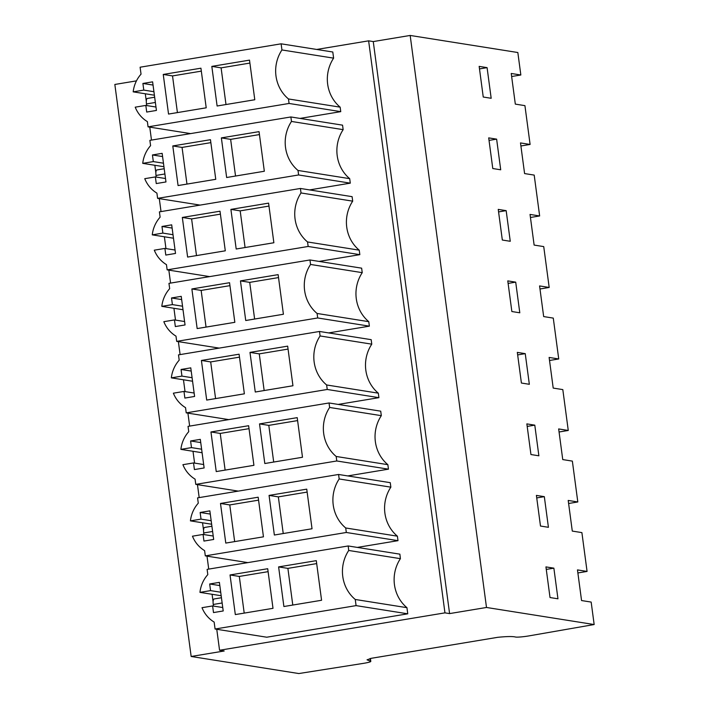 <?xml version="1.0" encoding="UTF-8"?>
<svg xmlns="http://www.w3.org/2000/svg" width="709" height="709" viewBox="0 0 709 709"><rect width="100%" height="100%" fill="white"/><g stroke="black" fill="none" stroke-linecap="round" stroke-linejoin="round"><path stroke-width="1.06" d="M201.321 71.139L172.526 75.916L177.418 112.589M163.247 74.445L200.931 68.197L206.213 107.812L168.538 114.06L163.247 74.445L172.526 75.916M133.186 91.851L143.785 90.096L142.899 83.458L152.612 81.845L156.432 110.444L146.71 112.057L145.824 105.419L135.215 107.174A30.638 28.989 -81 0 0 147.375 121.62L148.066 126.858L289.077 103.461L288.474 98.959A36.31 34.351 -81 0 1 281.934 49.949L281.118 43.816L140.107 67.213L141.038 74.161A30.638 28.989 -81 0 0 133.186 91.851L154.394 95.219M249.506 60.132L254.788 99.747L217.114 106.004L211.823 66.389L249.506 60.132M211.823 66.389L221.102 67.86L225.994 104.533M221.102 67.86L249.896 63.074M142.899 83.458L153.038 85.062M145.824 105.419L155.971 107.024M143.785 90.096L153.924 91.7M520.902 145.983L530.102 144.45L527.381 124.022L524.926 105.641L515.319 104.117L511.233 73.47L520.84 74.994L511.632 76.519M316.71 49.453L368.627 40.838L373.262 41.574L410.174 35.45L517.836 52.519L520.84 74.994M487.083 67.639L479.16 66.38L483.246 97.027L491.177 98.285L487.083 67.639L479.488 68.906M281.934 49.949L333.611 58.147L332.796 52.005L281.118 43.816M190.597 133.602L148.066 126.858M300.022 118.412L340.754 111.65L289.077 103.461M333.611 58.147A36.31 34.351 -81 0 0 340.152 107.156L340.754 111.65M340.152 107.156L288.474 98.959M216.759 629.282L219.56 650.259L224.195 650.995L191.164 656.481L114.84 84.46L136.465 80.87M370.045 658.528L370.399 661.187L367.032 659.822L371.463 658.271L497.762 637.311C506.988 636.39 512.979 636.31 515.709 637.072A10.351 1.01 -7.6 0 0 528.559 635.964L594.16 624.54L486.498 607.471L449.586 613.595L373.262 41.574M410.174 35.45L486.498 607.471M530.102 144.45L520.495 142.926L524.589 173.572L534.196 175.096L539.646 215.953L530.04 214.428L534.125 245.075L543.732 246.599L549.183 287.455L539.576 285.931L543.67 316.577L553.277 318.102L558.727 358.958L549.12 357.433L553.206 388.08L562.813 389.604L568.264 430.46L558.657 428.936L562.751 459.583L572.358 461.107L577.808 501.963L568.201 500.439L572.287 531.085L581.894 532.61L587.07 571.427L577.472 569.903L581.557 600.55L591.164 602.074L594.16 624.54M510.258 241.29L506.164 210.644L498.241 209.385L502.326 240.032L510.258 241.29M488.696 137.883L492.782 168.529L500.714 169.788L496.628 139.141L488.696 137.883M529.339 384.296L525.245 353.649L517.322 352.391L521.407 383.037L529.339 384.296M544.326 496.654L536.403 495.396L540.488 526.043L548.42 527.301L544.326 496.654L536.731 497.922M530.944 454.54L538.875 455.798L534.79 425.152L526.858 423.893L530.944 454.54M511.863 311.535L519.794 312.793L515.709 282.147L507.777 280.888L511.863 311.535M553.871 568.157L557.956 598.804L550.024 597.545L545.939 566.899L553.871 568.157L546.276 569.424M368.627 40.838L444.951 612.86L449.586 613.595M145.301 93.774L146.311 101.334M149.759 127.124L151.487 140.09M154.846 165.277L155.856 172.836M159.295 198.626L161.023 211.592M164.382 236.779L165.959 248.584M168.839 270.129L170.568 283.095M173.927 308.282L175.504 320.087M178.376 341.632L180.104 354.597M183.463 379.785L185.04 391.59M187.92 413.134L189.649 426.1M193.008 451.287L194.585 463.092M197.457 484.637L199.185 497.603M202.544 522.79L203.554 530.35M207.001 556.14L208.73 569.105M212.088 594.302L213.099 601.852M444.951 612.86L219.56 650.259M215.075 629.016L266.752 637.214L407.755 613.817L406.939 607.675A36.31 34.351 -81 0 1 400.399 558.665L399.876 554.154L348.199 545.965L348.722 550.468A36.31 34.351 -81 0 0 355.262 599.477L356.078 605.619L215.075 629.016L214.145 622.068A30.638 28.989 -81 0 1 202.012 607.693L212.611 605.938L213.498 612.576L223.211 610.963L219.391 582.364L209.678 583.977L210.564 590.615L199.956 592.37L221.181 595.737M183.019 309.727L161.812 306.359A30.638 28.989 -81 0 1 169.664 288.669L168.955 283.361L309.957 259.964L361.634 268.162L362.237 272.655A36.31 34.351 -81 0 0 368.777 321.664L369.371 326.158L317.694 317.969L176.692 341.366L219.223 348.11M328.648 332.92L369.371 326.158M192.556 381.229L171.348 377.862A30.638 28.989 -81 0 1 179.2 360.172L178.491 354.863L319.502 331.466L371.179 339.664L371.773 344.157A36.31 34.351 -81 0 0 378.314 393.167L378.916 397.66L327.239 389.471L186.228 412.868L228.759 419.613M338.184 404.422L378.916 397.66M163.939 166.721L142.731 163.354A30.638 28.989 -81 0 1 150.583 145.664L149.874 140.355L290.876 116.958L342.553 125.156L343.156 129.65A36.31 34.351 -81 0 0 349.697 178.659L350.29 183.152L298.613 174.963L157.611 198.36L200.142 205.105M309.567 189.915L350.29 183.152M173.475 238.224L152.267 234.856A30.638 28.989 -81 0 1 160.119 217.167L159.41 211.858L300.421 188.461L352.098 196.659L352.692 201.152A36.31 34.351 -81 0 0 359.233 250.162L359.835 254.655L308.158 246.466L167.147 269.863L209.678 276.607M319.103 261.417L359.835 254.655M211.637 524.235L190.429 520.867A30.638 28.989 -81 0 1 198.281 503.177L197.572 497.869L338.583 474.472L390.26 482.669L390.854 487.163A36.31 34.351 -81 0 0 397.394 536.172L397.997 540.666L346.32 532.477L205.309 555.874L247.84 562.618M357.345 547.41L397.997 540.666M202.1 452.732L180.892 449.364A30.638 28.989 -81 0 1 188.745 431.675L188.036 426.366L329.038 402.969L380.715 411.167L381.318 415.66A36.31 34.351 -81 0 0 387.858 464.67L388.452 469.163L336.775 460.974L195.773 484.371L238.304 491.115M347.729 475.925L388.452 469.163M191.164 656.481L298.826 673.55L363.85 663.296A10.351 1.01 -7.6 0 0 370.798 661.4A10.351 1.01 -7.6 0 0 370.399 661.187M278.61 566.908L283.892 606.523L321.576 600.266L316.294 560.651L278.61 566.908L287.889 568.379L292.782 605.052M287.889 568.379L316.684 563.593M199.956 592.37A30.638 28.989 -81 0 1 207.808 574.609L207.117 569.371L348.199 545.965M230.035 574.964L235.317 614.579L273 608.331L267.71 568.715L230.035 574.964L239.305 576.435L244.206 613.108M212.611 605.938L222.759 607.542M209.678 583.977L219.825 585.581M210.564 590.615L220.712 592.219M400.399 558.665L348.722 550.468M406.939 607.675L355.262 599.477M407.755 613.817L356.078 605.619M268.108 571.658L239.305 576.435M577.87 572.952L587.07 571.427M539.646 215.953L530.447 217.486M496.628 139.141L489.033 140.409M221.368 137.892L259.051 131.635L264.333 171.25L226.65 177.507L221.368 137.892L230.638 139.363L235.539 176.036M230.638 139.363L259.441 134.577M165.516 178.526L155.368 176.922L144.751 178.677A30.638 28.989 -81 0 0 156.911 193.123L157.611 198.36M349.697 178.659L298.019 170.461L298.613 174.963M343.156 129.65L291.479 121.452A36.31 34.351 -81 0 0 298.019 170.461M290.876 116.958L291.479 121.452M155.368 176.922L156.255 183.56L165.968 181.947L162.148 153.348L152.435 154.961L153.321 161.599L163.469 163.203M153.321 161.599L142.731 163.354M152.435 154.961L162.583 156.565M172.792 145.948L178.074 185.563L215.758 179.315L210.467 139.7L172.792 145.948L182.062 147.419L186.963 184.092M210.865 142.642L182.062 147.419M549.183 287.455L539.983 288.988M506.164 210.644L498.569 211.911M230.904 209.394L268.587 203.137L273.869 242.753L236.194 249.01L230.904 209.394L240.183 210.865L245.075 247.538M240.183 210.865L268.977 206.08M175.052 250.029L164.905 248.425L154.296 250.18A30.638 28.989 -81 0 0 166.455 264.625L167.147 269.863M359.233 250.162L307.555 241.964L308.158 246.466M352.692 201.152L301.015 192.954A36.31 34.351 -81 0 0 307.555 241.964M300.421 188.461L301.015 192.954M164.905 248.425L165.791 255.063L175.513 253.45L171.693 224.85L161.98 226.463L162.866 233.101L173.005 234.706M162.866 233.101L152.267 234.856M161.98 226.463L172.119 228.068M182.328 217.45L187.619 257.066L225.294 250.818L220.012 211.202L182.328 217.45L191.607 218.921L196.499 255.594M220.402 214.145L191.607 218.921M558.727 358.958L549.528 360.491M515.709 282.147L508.114 283.414M240.448 280.897L278.132 274.64L283.414 314.255L245.731 320.512L240.448 280.897L249.719 282.368L254.62 319.041M249.719 282.368L278.522 277.582M184.597 321.531L174.449 319.927L163.832 321.682A30.638 28.989 -81 0 0 175.992 336.128L176.692 341.366M368.777 321.664L317.1 313.467L317.694 317.969M362.237 272.655L310.56 264.457A36.31 34.351 -81 0 0 317.1 313.467M309.957 259.964L310.56 264.457M174.449 319.927L175.336 326.565L185.049 324.952L181.229 296.353L171.516 297.966L172.402 304.604L182.55 306.208M172.402 304.604L161.812 306.359M171.516 297.966L181.664 299.57M191.873 288.953L197.155 328.568L234.839 322.32L229.548 282.705L191.873 288.953L201.143 290.424L206.044 327.097M229.946 285.647L201.143 290.424M568.264 430.46L559.064 431.994M525.245 353.649L517.65 354.917M249.985 352.4L287.668 346.143L292.95 385.758L255.275 392.015L249.985 352.4L259.264 353.871L264.156 390.544M259.264 353.871L288.058 349.085M194.133 393.034L183.986 391.43L173.377 393.185A30.638 28.989 -81 0 0 185.536 407.631L186.228 412.868M378.314 393.167L326.636 384.969L327.239 389.471M371.773 344.157L320.096 335.96A36.31 34.351 -81 0 0 326.636 384.969M319.502 331.466L320.096 335.96M183.986 391.43L184.872 398.068L194.594 396.455L190.774 367.856L181.061 369.469L181.947 376.107L192.086 377.711M181.947 376.107L171.348 377.862M181.061 369.469L191.2 371.073M201.409 360.456L206.7 400.071L244.375 393.823L239.093 354.208L201.409 360.456L210.688 361.927L215.58 398.6M239.482 357.15L210.688 361.927M577.808 501.963L568.609 503.496M534.79 425.152L527.195 426.419M259.529 423.902L297.213 417.645L302.495 457.261L264.812 463.518L259.529 423.902L268.8 425.373L273.701 462.046M268.8 425.373L297.603 420.588M203.678 464.537L193.53 462.933L182.913 464.687A30.638 28.989 -81 0 0 195.072 479.133L195.773 484.371M387.858 464.67L336.181 456.472L336.775 460.974M381.318 415.66L329.641 407.462A36.31 34.351 -81 0 0 336.181 456.472M329.038 402.969L329.641 407.462M193.53 462.933L194.417 469.571L204.13 467.958L200.31 439.358L190.597 440.971L191.483 447.609L201.631 449.214M191.483 447.609L180.892 449.364M190.597 440.971L200.744 442.576M210.954 431.958L216.236 471.574L253.919 465.326L248.629 425.71L210.954 431.958L220.224 433.429L225.125 470.102M249.027 428.653L220.224 433.429M269.066 495.405L306.749 489.148L312.031 528.763L274.356 535.02L269.066 495.405L278.345 496.876L283.237 533.549M278.345 496.876L307.139 492.09M213.214 536.039L203.066 534.435L192.458 536.19A30.638 28.989 -81 0 0 204.617 550.636L205.309 555.874M397.394 536.172L345.717 527.975L346.32 532.477M390.854 487.163L339.177 478.965A36.31 34.351 -81 0 0 345.717 527.975M338.583 474.472L339.177 478.965M203.066 534.435L203.953 541.073L213.675 539.46L209.855 510.861L200.142 512.474L201.028 519.112L211.167 520.716M201.028 519.112L190.429 520.867M200.142 512.474L210.281 514.078M220.49 503.461L225.781 543.076L263.456 536.828L258.173 497.213L220.49 503.461L229.769 504.932L234.661 541.605M258.563 500.155L229.769 504.932M154.668 97.222L147.383 98.436A5.885 1.817 -99.4 0 0 146.462 103.948L146.674 105.552M164.204 168.724L156.919 169.938A5.885 1.817 -99.4 0 0 155.998 175.451L156.21 177.055M221.447 597.74L214.162 598.954A5.885 1.817 -99.4 0 0 213.241 604.467L213.453 606.071M211.911 526.238L204.626 527.452A5.885 1.817 -99.4 0 0 203.705 532.964L203.917 534.568M146.462 103.948L155.36 102.468M155.998 175.451L164.905 173.971M213.241 604.467L222.147 602.987M203.705 532.964L212.603 531.484M370.408 658.457L370.798 661.4"/></g></svg>

